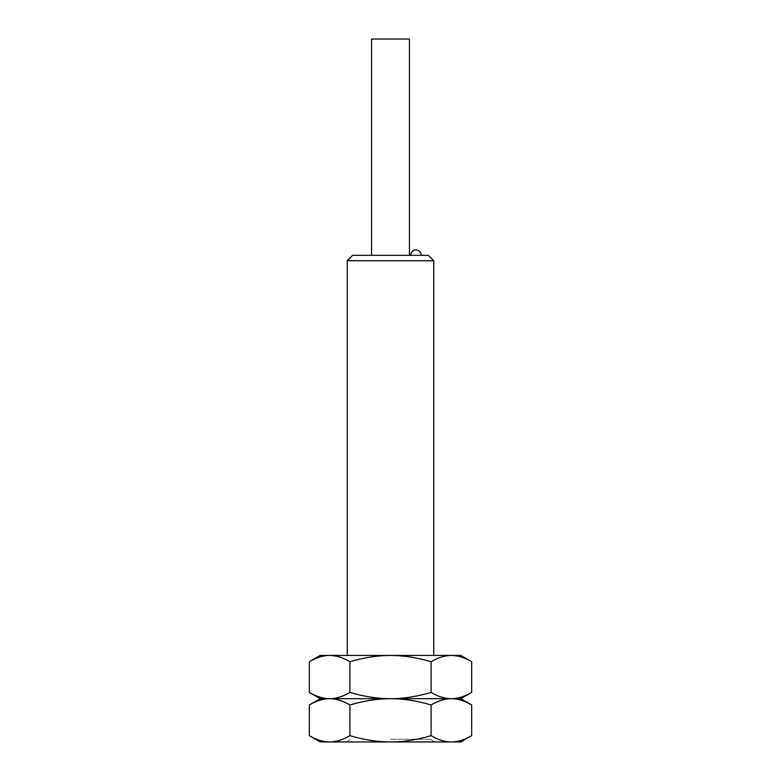 <?xml version="1.0" encoding="UTF-8"?>
<svg xmlns="http://www.w3.org/2000/svg" width="781" height="781" viewBox="0 0 781 781"><rect width="100%" height="100%" fill="white"/><g stroke="black" fill="none" stroke-linecap="round" stroke-linejoin="round"><path stroke-width="0.59" stroke-dasharray="3.9 2.93" d="M390.5 741.95L433.758 741.95L390.5 741.95C403.679 741.891 417.21 739.802 431.083 735.673C438.092 739.822 444.858 741.911 451.369 741.95L329.631 741.95C336.142 741.911 342.908 739.822 349.917 735.673C363.848 739.802 377.369 741.901 390.5 741.95M390.5 739.246L431.053 739.246L390.5 739.246M320.21 741.95L329.631 741.95C323.109 741.911 316.344 739.822 309.335 735.673M460.79 741.95L451.369 741.95M320.21 698.692L329.631 698.692C336.142 698.663 342.908 696.564 349.917 692.415C363.848 696.554 377.369 698.644 390.5 698.692C403.679 698.634 417.21 696.545 431.083 692.415C438.092 696.564 444.858 698.663 451.369 698.692L460.79 698.692M309.335 704.97C316.344 700.821 323.109 698.731 329.631 698.692L451.369 698.692C444.858 698.731 438.092 700.821 431.083 704.97L431.083 735.673M309.335 692.415C316.344 696.564 323.109 698.663 329.631 698.692C336.142 698.731 342.908 700.821 349.917 704.97C363.848 700.84 377.369 698.741 390.5 698.692C403.679 698.751 417.21 700.85 431.083 704.97M309.335 661.722C316.344 657.563 323.109 655.474 329.631 655.435C336.142 655.474 342.908 657.563 349.917 661.722L349.917 692.415M349.917 661.722C363.848 657.582 377.369 655.493 390.5 655.435C403.679 655.503 417.21 657.592 431.083 661.722L431.083 692.415M349.917 704.97L349.917 735.673M452.853 741.911L462.459 739.978L471.665 735.673M452.853 698.731L462.459 700.664L471.665 704.97M452.853 698.663L462.459 696.72L471.665 692.415M431.083 661.722C438.092 657.563 444.858 655.474 451.369 655.435L320.21 655.435M452.853 655.474L462.459 657.407L471.665 661.722M460.79 655.435L451.369 655.435M347.242 260.737L433.758 260.737M428.349 255.328L352.651 255.328M415.912 255.328L421.32 255.328L415.912 255.328M371.58 39.05L409.42 39.05M433.758 741.95L431.053 739.246L428.349 741.95M347.242 741.95L349.947 739.246L352.651 741.95"/><path stroke-width="1.17" d="M451.369 741.95C444.858 741.911 438.092 739.822 431.083 735.673C417.152 739.802 403.631 741.901 390.5 741.95C377.321 741.891 363.79 739.802 349.917 735.673C342.908 739.822 336.142 741.911 329.631 741.95L320.21 741.95L309.335 735.673C316.344 739.822 323.109 741.911 329.631 741.95L460.79 741.95L471.665 735.673C464.656 739.822 457.891 741.911 451.369 741.95L452.853 741.911M471.665 735.673L471.665 704.97L460.79 698.692L390.5 698.692C377.321 698.751 363.79 700.85 349.917 704.97C342.908 700.821 336.142 698.731 329.631 698.692C323.109 698.731 316.344 700.821 309.335 704.97L309.335 735.673M349.917 704.97L349.917 735.673M471.665 704.97C464.656 700.821 457.891 698.731 451.369 698.692C444.858 698.731 438.092 700.821 431.083 704.97C417.152 700.84 403.631 698.741 390.5 698.692L320.21 698.692L309.335 704.97M452.853 655.474L451.369 655.435C444.858 655.474 438.092 657.563 431.083 661.722C417.152 657.582 403.631 655.493 390.5 655.435L451.369 655.435C457.891 655.474 464.656 657.563 471.665 661.722L471.665 692.415C464.656 696.564 457.891 698.663 451.369 698.692C444.858 698.663 438.092 696.564 431.083 692.415C417.152 696.554 403.631 698.644 390.5 698.692C377.321 698.634 363.79 696.545 349.917 692.415C342.908 696.564 336.142 698.663 329.631 698.692C323.109 698.663 316.344 696.564 309.335 692.415L309.335 661.722L320.21 655.435L329.631 655.435C323.109 655.474 316.344 657.563 309.335 661.722M349.917 661.722C342.908 657.563 336.142 655.474 329.631 655.435L390.5 655.435C377.321 655.503 363.79 657.592 349.917 661.722L349.917 692.415M452.853 698.663L451.369 698.692L452.853 698.731M431.083 704.97L431.083 735.673M431.083 661.722L431.083 692.415M451.369 655.435L460.79 655.435L471.665 661.722M433.758 655.435L433.758 260.737L347.242 260.737L347.242 655.435M347.242 260.737L352.651 255.328L428.349 255.328L433.758 260.737M409.42 255.328L409.42 39.05L371.58 39.05L371.58 255.328M320.21 698.692L309.335 692.415M460.79 698.692L471.665 692.415M421.32 255.328C421.135 252.546 419.69 250.779 417.005 250.037C415.658 249.783 411.86 249.237 410.503 255.328"/></g></svg>
